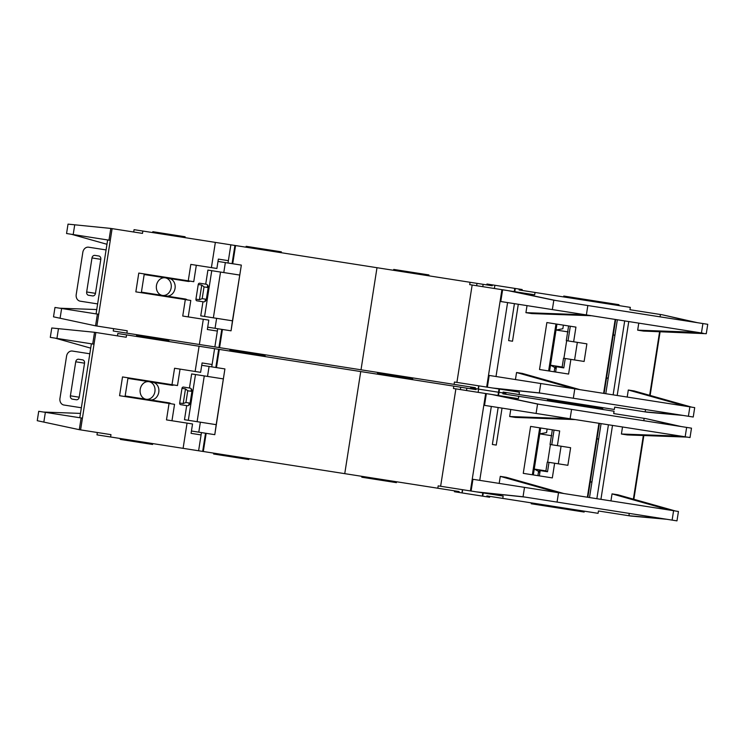<?xml version="1.0" encoding="UTF-8"?>
<svg xmlns="http://www.w3.org/2000/svg" width="745" height="745" viewBox="0 0 745 745"><rect width="100%" height="100%" fill="white"/><g stroke="black" fill="none" stroke-linecap="round" stroke-linejoin="round"><path stroke-width="1.12" d="M148.935 381.673A8.912 7.441 98.9 0 1 154.904 391.628A8.912 7.441 98.9 0 1 146.178 399.273A8.912 7.441 98.9 0 1 140.209 389.328A8.912 7.441 98.9 0 1 148.935 381.673L171.918 385.277A4.153 3.474 -81.1 0 0 173.771 384.96M125.16 395.986L150.052 399.879A8.912 7.441 -81.1 0 0 158.778 392.233A8.912 7.441 -81.1 0 0 152.809 382.278L127.917 378.385M454.571 490.853L454.431 491.728L482.769 496.17L483.272 492.939M478.132 392.345L478.635 389.123L476.12 388.722L475.981 389.607L466.882 388.182L466.519 390.529M213.759 453.137L213.629 454.022L248.83 459.535L248.97 458.65M565.995 508.295L565.855 509.18L574.991 510.614L584.154 512.048L584.294 511.163M571.583 509.17L571.443 510.055M531.371 502.875L531.241 503.76L551.412 506.917L551.551 506.041M458.985 492.445L459.116 491.56L202.668 451.405L205.518 433.217M265.229 354.797L265.09 355.682L229.888 350.169L265.09 355.682L264.95 356.557M378.19 372.491L378.05 373.366L412.674 378.795L377.473 373.282L377.333 374.158M602.593 409.433L602.733 408.549L547.5 399.907L567.681 403.064L567.811 402.188M460.382 389.57L460.745 387.223L466.882 388.182M141.429 337.215L141.569 336.34L168.854 340.614L136.558 335.557L136.698 334.673M592.014 481.568A24.352 20.329 98.9 0 1 590.189 482.313M597.071 438.339A24.352 20.329 98.9 0 1 598.589 439.606M43.629 412.069L80.479 413.401M79.287 429.679L37.25 420.692L38.721 411.305L81.131 417.945L79.287 429.679L80.6 429.884L95.854 332.484L94.54 332.279L92.706 344.013L94.019 344.218M82.434 418.15L81.131 417.945M94.54 332.279L51.768 327.986L50.297 337.373L92.706 344.013M90.704 348.138L55.205 338.146M202.1 362.945L212.111 364.519L202.1 362.945L200.629 372.332L174.563 368.254L171.993 384.681L122.515 376.933L119.573 395.707L169.05 403.455L166.48 419.891L187.051 423.113L183.102 448.341L96.98 434.856L97.353 432.51M180.057 369.11L177.478 385.547L171.993 384.681M128.01 377.799L125.067 396.573M169.05 403.455L174.544 404.321L171.965 420.748M191.074 433.357L201.085 434.922L191.074 433.357L192.545 423.97L187.051 423.113M95.854 332.484L126.222 337.243L126.594 334.896L117.803 333.518L117.44 335.865M645.533 409.545L645.17 411.873L647.005 412.181L614.7 407.124L614.336 409.471L503.136 392.056L502.996 392.932L505.902 393.388L502.996 392.932L502.856 393.816L614.057 411.231L613.694 413.577L645.99 418.634L677.456 425.963M126.594 334.896L219.3 349.414L216.45 367.602M460.745 387.223L219.3 349.414M629.274 513.398L628.91 515.726L630.736 516.034L598.44 510.977L598.077 513.324L486.867 495.909L486.736 496.785L482.769 496.17M201.448 432.575L198.608 450.772L202.668 451.405M198.608 450.772L183.102 448.341M110.605 436.989L110.968 434.642L80.6 429.884M199.092 346.248L195.134 371.476M114.786 335.446L126.222 337.243M110.968 434.642L99.532 432.845M214.588 348.669L211.738 366.866M136.419 336.433L136.558 335.557L141.569 336.34L141.699 335.455M474.062 389.309L474.202 388.424L470.7 387.875L475.245 388.592L475.385 387.707L218.928 347.552L221.777 329.365M539.464 404.358L493.162 394.701L518.408 398.659L518.781 396.312M498.526 395.539L499.029 392.317L502.996 392.932L478.635 389.123L499.029 392.317L499.541 389.086M589.509 497.558L601.085 423.626M622.513 426.978L621.414 434.018L681.293 436.188L569.534 418.681L509.654 416.52L515.466 417.433L575.354 419.593M675.352 510.996L678.444 511.48L676.972 520.867L672.12 520.112L557.055 502.093L558.527 492.706L675.361 510.977L617.856 494.782L612.036 493.87L610.937 500.91M621.414 434.018L627.225 434.931L686.927 437.091L681.293 436.188M686.927 437.064L690.019 437.548L691.49 428.161L537.555 404.06L491.728 394.478L453.435 388.48L453.807 386.133M554.625 463.241L552.324 477.908L523.26 473.354L530.608 426.41L559.681 430.964L557.381 445.631L570.623 447.708L567.867 465.308L547.277 462.086L545.806 471.473M502.037 408.111L496.245 445.082L492.371 444.476L498.163 407.506M563.779 493.525L506.097 477.275L500.286 476.372L499.178 483.412M510.763 409.48L509.654 416.52M492.371 444.476L496.245 445.082M612.036 493.87L669.718 510.111M592.973 464.545L594.286 456.117M569.525 418.681L484.52 405.373L486.355 393.639M548.99 462.356L547.519 471.743L539.147 470.43L538.98 472.209M523.26 473.354L532.358 474.779L539.715 427.835L530.608 426.41M557.381 445.631L550.034 444.486L552.334 429.818M561.069 446.208L558.312 463.818M502.791 498.405L503.154 496.058L470.402 490.927L485.656 393.528M500.286 476.372L557.949 492.613L472.945 479.296L471.101 491.039M558.527 492.706L557.949 492.613M557.055 502.093L523.037 496.766L476.483 491.877M666.766 519.274L630.736 516.034M681.284 426.568L645.99 418.634M493.162 394.701L491.728 394.478M547.147 428.999L546.579 432.603L539.808 433.869M534.295 469.071L538.579 471.38M470.402 490.927L440.63 486.261L455.884 388.862M440.63 486.261L438.181 485.88L437.818 488.226M524.946 497.064L477.908 492.1M628.91 515.726L662.938 518.669M644.155 418.364L643.792 420.692M206.16 433.32L203.31 451.507M360.738 371.559L344.749 473.652M486.736 496.785L489.642 497.241L489.782 496.366M125.439 439.308L125.3 440.193L152.595 444.467L152.734 443.582M125.3 440.193L120.299 439.41L120.439 438.526M361.93 476.344L361.791 477.219L396.415 482.648L396.545 481.764M555.109 506.591L554.969 507.475L551.412 506.917M562.447 507.745L562.307 508.621L565.855 509.18M554.969 507.475L562.307 508.621M575.131 509.729L574.991 510.614M582.469 510.874L582.329 511.759M551.794 435.741L539.529 433.823M534.016 469.024L546.281 470.942M482.378 496.105L482.751 492.855M191.446 389.095A1.481 1.239 -81.1 0 0 191.931 391.386L187.759 390.762L185.486 388.899L181.976 388.35L179.675 403.017A1.481 1.239 98.9 0 0 180.672 404.675L186.688 405.625L184.481 419.705L197.108 421.679L204.27 375.908L191.651 373.934L189.444 388.015L183.428 387.074A1.481 1.239 98.9 0 0 181.976 388.35M190.087 403.175A1.481 1.239 -81.1 0 0 188.923 405.206M201.727 365.292L209.084 366.447L207.52 376.421M170.828 403.734A4.153 3.474 -81.1 0 0 169.162 402.877L150.052 399.879M200.358 422.192L198.794 432.165L191.437 431.01M190.087 403.147L185.924 402.496L187.759 390.762M82.555 359.854L78.635 359.239L82.555 359.854A2.971 2.477 98.9 0 1 84.539 363.178L75.729 361.791L70.393 395.828A2.971 2.477 -81.1 0 0 72.386 399.143L76.307 399.758A2.971 2.477 98.9 0 0 79.212 397.206L84.539 363.178M216.19 424.669L224.916 368.924L214.784 434.67L216.19 424.669L197.108 421.679M204.27 375.908L223.351 378.898M81.084 407.72L81.363 407.757A5.941 4.954 98.9 0 1 81.084 407.72L63.93 405.029A5.941 4.954 98.9 0 1 59.954 398.398L66.566 356.157A5.941 4.954 98.9 0 1 72.386 351.053L89.53 353.735A5.941 4.954 98.9 0 1 89.819 353.791L89.53 353.735M179.675 403.017L183.196 403.567L185.924 402.496M189.444 388.015L189.938 388.098A2.971 2.477 98.9 0 1 191.94 391.302L190.068 403.259A2.971 2.477 98.9 0 1 187.181 405.699L186.688 405.625M78.635 359.239A2.971 2.477 -81.1 0 0 75.729 361.791M209.084 366.447L224.916 368.924M214.625 434.642L198.794 432.165M165.194 277.82A8.912 7.441 98.9 0 1 171.164 287.775A8.912 7.441 98.9 0 1 162.438 295.42A8.912 7.441 98.9 0 1 156.469 285.475A8.912 7.441 98.9 0 1 165.194 277.82L188.178 281.414A4.153 3.474 -81.1 0 0 190.04 281.107M141.42 292.133L166.321 296.026A8.912 7.441 -81.1 0 0 175.047 288.38A8.912 7.441 -81.1 0 0 169.078 278.425L144.176 274.533M494.391 288.492L494.904 285.27L486.96 284.022L486.82 284.907M582.571 406.295L582.702 405.42L587.703 406.202L587.842 405.317M281.219 252.704L281.359 251.829L246.148 246.316L246.008 247.191M428.794 275.818L428.934 274.933L393.733 269.429L393.593 270.305M618.853 305.58L618.993 304.696L563.76 296.054L563.63 296.929M476.642 285.717L477.014 283.37L492.24 285.754L492.38 284.869M184.983 237.636L185.123 236.761L152.818 231.695L152.688 232.58M157.689 233.362L157.828 232.487M608.274 377.715A24.352 20.329 98.9 0 1 606.449 378.46M613.34 334.486A24.352 20.329 98.9 0 1 614.849 335.753M59.889 308.216L96.738 309.548M95.556 325.826L53.51 316.839L54.981 307.452L97.39 314.092L95.556 325.826L96.869 326.031L112.113 228.631L110.809 228.426L108.966 240.16L110.279 240.365M98.703 314.297L97.39 314.092M110.809 228.426L68.028 224.133L66.556 233.52L108.966 240.16M106.963 244.286L71.473 234.293M218.359 259.092L228.37 260.666L218.359 259.092L216.888 268.479L190.822 264.401L188.252 280.828L138.784 273.08L135.841 291.854L185.309 299.602L182.739 316.038L203.31 319.26L199.362 344.488L113.24 331.004L113.612 328.657M196.317 265.257L193.747 281.694L188.252 280.828M144.269 273.946L141.326 292.72M185.309 299.602L190.804 300.468L188.234 316.895M207.333 329.504L217.344 331.069L207.333 329.504L208.805 320.117L203.31 319.26M112.113 228.631L142.491 233.39L142.854 231.043L134.072 229.665L133.7 232.012M522.031 290.42L522.161 289.535L519.256 289.079L519.116 289.963L630.326 307.378L629.953 309.724L662.258 314.781L693.725 322.11M142.854 231.043L235.56 245.561L232.719 263.749M477.014 283.37L235.56 245.561M217.717 328.722L214.867 346.909L218.928 347.552M214.867 346.909L199.362 344.488M126.864 333.136L127.237 330.789L96.869 326.031M215.352 242.395L211.403 267.623M131.046 231.593L142.491 233.39M127.237 330.789L115.801 328.992M230.857 244.816L228.007 263.013M555.723 300.505L509.422 290.848L534.677 294.806L535.04 292.459M519.256 289.079L494.904 285.27M605.778 393.705L617.354 319.773M638.772 323.125L637.673 330.165L697.553 332.335L585.793 314.828L525.923 312.667L531.734 313.58L591.614 315.74M691.621 407.142L694.703 407.627L693.232 417.014L688.389 416.259L573.324 398.24L574.786 388.853L691.621 407.124L634.116 390.929L628.305 390.017L627.197 397.057M637.673 330.165L643.484 331.078L706.279 333.695L707.75 324.308L553.814 300.207L507.997 290.625L469.704 284.627L470.067 282.281M697.553 332.335L703.187 333.238M570.884 359.388L568.593 374.055L539.52 369.501L546.867 322.557L575.941 327.111L573.641 341.778L586.883 343.855L584.127 361.455L563.537 358.233L562.065 367.62M518.296 304.258L512.513 341.229L508.639 340.614L514.423 303.653M580.038 389.672L522.357 373.422L516.546 372.519L515.447 379.559M527.022 305.627L525.923 312.667M508.639 340.614L512.513 341.229M628.305 390.017L685.977 406.258M609.233 360.692L610.555 352.264M585.784 314.828L500.78 301.52L502.624 289.786M565.25 358.503L563.788 367.89L555.407 366.577L555.239 368.356M539.52 369.501L548.627 370.926L555.975 323.982L546.867 322.557M573.641 341.778L566.293 340.633L568.593 325.965M577.338 342.355L574.581 359.965M519.051 394.552L519.423 392.205L486.662 387.074L501.916 289.675M516.546 372.519L574.209 388.76L489.204 375.443L487.37 387.186M574.786 388.853L574.209 388.76M573.324 398.24L539.306 392.913L492.743 388.024M683.035 415.421L647.005 412.181M697.553 322.715L662.258 314.781M509.422 290.848L507.997 290.625M563.406 325.146L562.838 328.75L556.077 330.016M550.564 365.218L554.848 367.527M486.662 387.074L456.899 382.409L472.153 285.009M456.899 382.409L454.45 382.027L454.078 384.373M541.205 393.211L494.168 388.247M645.17 411.873L679.207 414.816M660.415 314.511L660.051 316.839M222.429 329.458L219.579 347.654M376.998 267.706L361.008 369.799M483.151 284.329L482.779 286.676M475.245 388.592L478.216 389.058L478.718 385.826M582.264 404.442L582.124 405.327M571.229 403.622L571.368 402.738M578.707 403.892L578.567 404.768M591.39 405.876L591.26 406.761M598.729 407.021L598.598 407.906M568.053 331.888L555.789 329.97M550.276 365.171L562.54 367.089M207.715 285.242A1.481 1.239 -81.1 0 0 208.19 287.533M232.449 320.816L241.343 265.099L231.052 330.817L232.449 320.816L200.75 315.852L202.957 301.762L196.931 300.822A1.481 1.239 98.9 0 1 195.935 299.164L199.455 299.714L202.184 298.643L206.356 299.294A1.481 1.239 -81.1 0 0 205.192 301.353M217.996 261.439L225.344 262.594L223.789 272.568M187.097 299.881A4.153 3.474 -81.1 0 0 185.421 299.024L166.321 296.026M216.618 318.329L215.054 328.312L207.706 327.157M213.368 317.826L220.539 272.055L207.911 270.081L205.713 284.162L199.688 283.221A1.481 1.239 98.9 0 0 198.235 284.497L195.935 299.164M202.184 298.643L204.028 286.909L208.19 287.561M100.808 259.325A2.971 2.477 98.9 0 0 98.815 256.001L94.894 255.386A2.971 2.477 -81.1 0 0 91.989 257.938L86.662 291.975A2.971 2.477 -81.1 0 0 88.646 295.29L92.566 295.905A2.971 2.477 98.9 0 0 95.472 293.353L100.808 259.325L91.989 257.938M220.539 272.055L239.62 275.045M97.344 303.867L97.623 303.904A5.941 4.954 98.9 0 1 97.344 303.867L80.199 301.176A5.941 4.954 98.9 0 1 76.214 294.545L82.835 252.294A5.941 4.954 98.9 0 1 88.646 247.2L105.799 249.882A5.941 4.954 98.9 0 1 106.079 249.938L105.799 249.882M205.713 284.162L206.197 284.245A2.971 2.477 98.9 0 1 208.209 287.449L206.337 299.406A2.971 2.477 98.9 0 1 203.441 301.846L202.957 301.762M204.028 286.909L201.755 285.046L198.235 284.497M225.344 262.594L241.175 265.071M230.885 330.789L215.054 328.312M43.89 421.726L45.361 412.339M56.937 338.416L58.408 329.029M215.808 367.499L218.658 349.312M139.119 336.852L139.389 335.092M608.432 424.771L596.857 498.703M587.358 497.213L598.933 423.29M600.926 499.346L612.502 425.414M643.345 435.518L633.38 499.15M686.639 427.406L685.167 436.794M571.573 409.387L570.102 418.774M479.743 480.367L491.328 406.435M673.592 510.725L672.12 520.112M537.555 404.06L536.083 413.447M540.172 470.589L539.343 475.869M554.047 430.089L551.747 444.756M524.508 487.379L523.037 496.766M547.659 462.142L550.415 444.542M462.459 489.679L461.956 492.911M583.326 511.014L583.186 511.889M123.13 438.945L122.99 439.829M188.317 420.301L195.488 374.539M70.393 395.828L79.212 397.206M183.196 403.567L185.486 388.899M60.149 317.873L61.621 308.486M73.196 234.563L74.668 225.167M232.067 263.646L234.917 245.459M155.379 232.999L155.519 232.123M490.322 285.456L490.461 284.571M514.786 291.686L515.298 288.464M624.701 320.918L613.126 394.85M603.618 393.36L615.193 319.437M617.186 395.493L628.761 321.561M659.614 331.665L649.649 395.297M702.908 323.553L701.436 332.94M587.833 305.534L586.371 314.921M496.012 376.514L507.587 302.582M689.861 406.872L688.389 416.259M553.814 300.207L552.352 309.594M556.441 366.736L555.612 372.016M570.307 326.226L568.007 340.903M540.768 383.526L539.306 392.913M563.918 358.289L566.675 340.688M599.585 407.161L599.446 408.037M204.586 316.448L211.748 270.686M86.662 291.975L95.472 293.353M199.455 299.714L201.755 285.046M412.534 379.671L412.814 377.911M79.799 417.74L91.374 343.808M505.762 394.273L506.041 392.513M470.561 388.76L470.84 387M599.418 423.365L587.842 497.297M633.855 499.29L643.838 435.527M537.899 475.645L538.533 471.594M533.327 474.928L540.684 427.993M168.715 341.489L168.994 339.729M547.361 400.782L547.64 399.022M229.749 351.044L230.028 349.284M497.995 395.455L499.01 389.002M462.654 489.707L462.151 492.939M598.831 302.442L598.971 301.567M96.068 313.887L107.643 239.955M615.687 319.512L604.102 393.444M650.124 395.437L660.107 331.674M554.159 371.792L554.792 367.741M549.596 371.075L556.943 324.14M600.554 407.31L600.414 408.195M514.264 291.602L514.767 288.38M478.914 385.854L478.411 389.086"/></g></svg>
